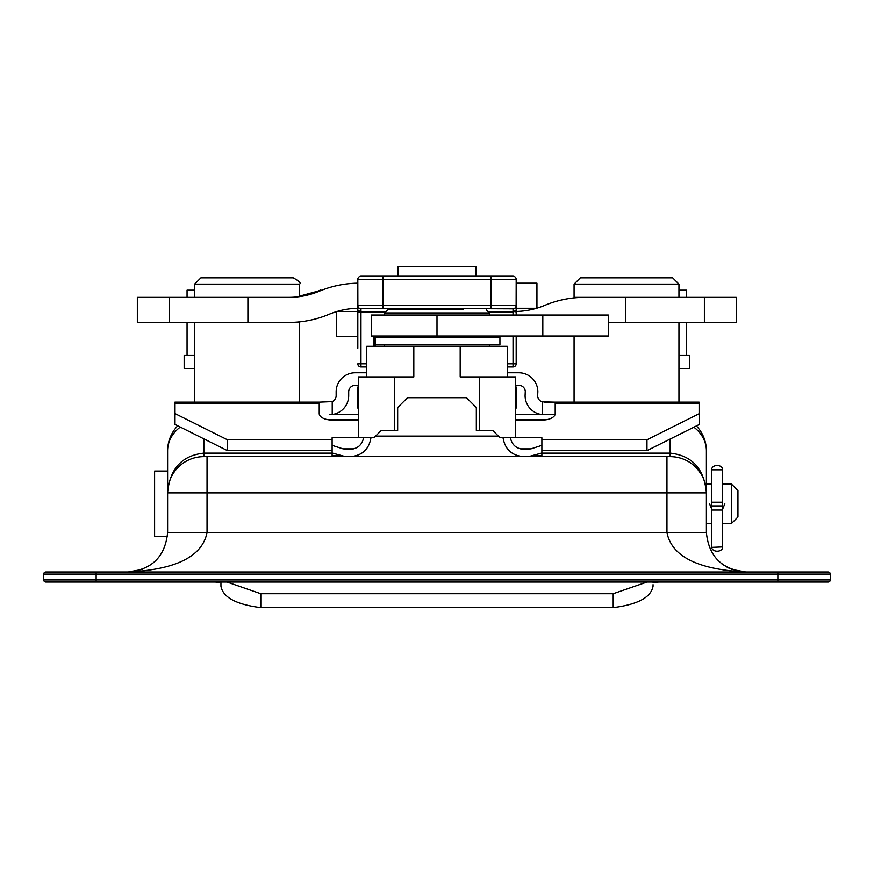 <?xml version="1.0" encoding="UTF-8"?>
<svg xmlns="http://www.w3.org/2000/svg" width="874" height="874" viewBox="0 0 874 874"><rect width="100%" height="100%" fill="white"/><g stroke="black" fill="none" stroke-linecap="round" stroke-linejoin="round"><path stroke-width="1.31" d="M830.3 574.098A2.098 2.098 0 0 0 828.202 572A2.098 2.098 0 0 1 830.3 574.098A2.098 2.098 0 0 0 828.202 572L45.798 572A2.098 2.098 0 0 0 43.7 574.098L43.7 579.932A2.098 2.098 0 0 0 45.798 582.029L828.202 582.029A2.098 2.098 0 0 0 830.3 579.932L43.7 579.932A2.098 2.098 0 0 0 45.798 582.029L96.14 582.029L96.14 574.098L830.3 574.098L830.3 579.932A2.098 2.098 0 0 1 828.202 582.029A2.098 2.098 0 0 0 830.3 579.932M554.99 402.138L542.197 401.843L542.197 414.582L555.012 414.68L515.66 414.68M358.34 414.68L332.229 414.505A19.042 19.042 0 0 1 332.011 414.538L329.651 414.68L332.011 414.538M711.72 484.065L706.4 484.065L706.4 480.82L706.4 492.881A36.249 36.249 0 0 0 670.15 456.632L666.96 456.632L666.96 532.572C671.724 556.476 698.02 569.619 745.828 572C721.924 569.619 708.781 556.476 706.4 532.572L706.4 450.929A36.249 36.249 0 0 0 696.403 425.933A36.249 36.249 0 0 1 706.4 450.929A36.249 31.388 0 0 0 693.88 427.2M207.04 456.632L203.85 456.632A36.249 36.249 0 0 0 167.6 492.881L167.6 532.572C165.219 556.476 152.076 569.619 128.172 572C175.98 569.619 202.276 556.476 207.04 532.572L207.04 456.632L666.96 456.632M177.739 425.791A36.249 36.249 0 0 0 167.6 450.929L167.6 492.881L706.4 492.881C704.204 468.781 692.121 455.529 670.15 453.125L670.15 456.632M332.12 453.125L203.85 453.125C181.879 455.529 169.796 468.781 167.6 492.881L167.6 492.838M167.6 450.929A36.249 31.388 0 0 1 180.295 427.069M96.14 572L96.14 574.098L43.7 574.098A2.098 2.098 0 0 1 45.798 572A2.098 2.098 0 0 0 43.7 574.098A2.098 2.098 0 0 1 45.798 572L67.615 572M45.798 582.029A2.098 2.098 0 0 1 43.7 579.932A2.098 2.098 0 0 0 45.798 582.029M219.505 582.423A37.757 37.757 0 0 1 215.332 582.029L220.947 582.029L220.947 586.246C223.001 597.379 236.286 604.502 260.802 607.616L260.802 593.719L226.967 582.029M260.802 593.719L613.198 593.719L613.198 607.616C637.714 604.502 650.999 597.379 653.053 586.246L653.053 584.684M647.033 582.029L613.198 593.719M260.802 607.616L613.198 607.616M658.668 582.029A37.757 37.757 0 0 1 654.495 582.423A37.757 37.757 0 0 0 658.668 582.029L653.053 582.445M574.076 336.02L574.076 402.138L678.956 402.138L678.956 322.43M299.498 402.138L299.498 322.43L137.338 322.43L137.338 297.346L288.824 297.346A78.66 78.66 -90 0 0 319.207 291.239L317.546 291.239L320.856 289.928M397.67 407.546L407.524 397.692L466.476 397.692L476.33 407.546L476.33 430.412L492.696 430.412L500.037 437.754L498.355 436.082L375.645 436.082L381.304 430.412L397.67 430.412L397.67 407.546M375.645 436.082L373.963 437.754L375.645 436.082M345.481 456.632L332.12 453.005L332.12 445.347L343.012 448.865L350.474 449.291C357.717 448.712 362.087 444.866 363.584 437.754L373.963 437.754M370.958 437.754C368.992 449.323 362.164 455.616 350.474 456.632M332.12 453.005L332.12 456.632M363.584 437.754L332.12 437.754L332.12 445.347M528.519 456.632L541.88 453.005L541.88 445.347L530.988 448.865L523.526 449.291C516.283 448.712 511.913 444.866 510.416 437.754L503.042 437.754C505.008 449.323 511.836 455.616 523.526 456.632M503.042 437.754L500.037 437.754M541.88 453.005L541.88 456.632M510.416 437.754L541.88 437.754L541.88 445.347M528.519 449.291L523.526 449.291M574.076 284.126L678.956 284.126L672.663 277.834L580.369 277.834L574.076 284.126L574.076 297.346L736.247 297.346L736.247 322.43L608.37 322.43M228.933 277.834L293.205 277.834L200.911 277.834L194.618 284.126L194.618 297.346M722.634 546.916L722.634 547.364A5.452 3.857 0 0 1 717.172 551.221A5.452 3.857 0 0 1 711.72 547.364L722.634 546.916L722.634 506.352L711.72 506.352L711.72 546.916M711.72 502.222L711.72 469.36A5.452 3.857 180 0 1 717.172 465.503A5.452 3.857 180 0 1 722.634 469.36L722.634 502.222L711.72 502.222L711.72 506.352M711.72 505.926L722.634 505.926L722.634 502.222M711.72 469.808L722.634 469.808M722.634 498.409L722.634 509.16L724.83 503.763M709.524 503.763L711.72 509.16L711.72 498.409M731.44 484.065L731.44 523.504L737.94 517.004L737.94 490.576L731.44 484.065L722.634 484.065M167.6 471.064L154.6 471.064L154.6 536.505L167.404 536.505M175.008 414.68L174.92 402.138L175.008 403.821L319.218 403.821L319.218 402.138L175.008 402.138M358.34 385.314L355.194 385.314A6.5 6.5 0 0 0 348.693 391.814L348.693 395.638A19.042 19.042 0 0 1 332.229 414.505L332.229 401.603L319.218 402.138M699.124 402.138L699.124 414.68L699.124 402.138L544.076 402.138M358.34 420.066L332.229 420.066A13.001 6.5 -0 0 1 319.218 413.566L319.218 403.821M518.806 372.772L507.27 372.772L518.806 372.772A19.042 19.042 0 0 1 537.849 391.814L537.641 395.638A6.5 6.5 0 0 0 542.197 401.843M542.197 414.582A19.042 19.042 0 0 1 525.099 395.43L525.285 391.268A6.5 6.5 0 0 0 518.588 385.314L515.66 385.314M332.011 401.69A6.5 6.5 0 0 0 336.151 395.638L336.151 391.814A19.042 19.042 0 0 1 355.194 372.772L366.73 372.772M544.141 414.68L541.989 414.56L544.141 414.68M541.88 450.645L646.968 450.645L699.408 424.425L699.124 414.68M555.198 402.138L555.198 413.566A13.001 6.5 -0 0 1 542.197 420.066L515.66 420.066M355.194 385.314A6.5 6.5 0 0 0 348.693 391.814L348.693 395.638M332.229 401.603A6.5 6.5 0 0 0 336.151 395.638L336.151 391.814M227.448 450.645L227.448 439.786L175.008 413.566L175.008 424.425L227.448 450.645L332.12 450.645M699.124 413.708L646.968 439.786L646.968 450.645M646.968 439.786L541.88 439.786M332.12 439.786L227.448 439.786M175.008 413.566L175.008 403.821M247.91 297.346L247.91 322.43L288.824 322.43A103.744 103.744 90 0 0 328.897 314.378A78.66 78.66 -90 0 1 357.816 308.282M516.184 308.271L536.603 308.271M357.794 283.187L357.816 283.187A103.744 103.744 90 0 0 319.207 291.239M299.498 296.166L317.546 291.239M536.942 308.172L536.942 283.187L516.184 283.187M194.618 290.168L187.058 290.168L187.058 297.346M194.618 355.467L184.163 355.467L184.163 368.467L194.618 368.467M625.675 322.43L625.675 297.346L584.761 297.346A103.744 103.744 -90 0 0 544.677 305.397A78.66 78.66 90 0 1 516.184 311.483M357.816 311.505L336.971 311.505M516.184 336.566A103.744 103.744 -90 0 0 525.121 336.02M336.643 311.603L336.643 336.588L357.816 336.588M686.527 297.346L686.527 290.168L678.956 290.168M678.956 368.467L689.422 368.467L689.422 355.467L678.956 355.467M516.184 310.849L516.184 305.78A3.146 3.059 180 0 1 513.038 308.839L513.038 311.373L516.184 310.849L516.184 315.044M361.006 308.751L382.987 308.751L382.987 305.605L357.87 305.605A3.146 3.135 90 0 0 361.006 308.751L360.962 308.839A3.146 3.059 180 0 1 357.816 305.78L357.816 348.191M382.987 308.751L512.994 308.751A3.146 3.135 -90 0 0 516.13 305.605L382.987 305.605L382.987 276.239L360.962 276.239L513.038 276.239A3.146 3.146 0 0 1 516.184 279.385L516.13 305.605M357.87 305.605L357.816 279.385A3.146 3.146 0 0 1 360.962 276.239A3.146 3.146 0 0 0 357.816 279.385L491.013 279.385L491.013 276.239M516.184 279.385L491.013 279.385L491.013 308.751L513.038 308.839M366.73 363.813L357.816 363.813A3.146 3.146 0 0 0 360.962 366.96L366.73 366.96M358.34 386.199A3.146 3.146 0 0 0 357.816 387.936L357.816 407.339A3.146 3.146 0 0 0 358.34 409.076M515.66 409.076A3.146 3.146 0 0 0 516.184 407.339L516.184 387.936A3.146 3.146 0 0 0 515.66 386.199M516.184 363.813L513.038 363.813L513.038 366.96L507.27 366.96L513.038 366.96A3.146 3.146 0 0 0 516.184 363.813L516.184 336.02M476.068 276.239L476.068 266.384L397.932 266.384L397.932 276.239M375.23 345.886L373.963 345.886L375.23 345.886L375.23 337.495L373.963 337.495L373.963 345.886M375.121 337.495L375.121 345.886M507.27 376.923L507.27 346.301L460.183 346.301L460.183 376.923L479.269 376.923L479.269 430.412M515.66 437.754L515.66 376.923L479.269 376.923M437 336.02L608.37 336.02L608.37 315.044L371.45 315.044L371.45 336.02L437 336.02L437 315.044M394.731 430.412L394.731 376.923L358.34 376.923L358.34 437.754M394.731 376.923L413.817 376.923L413.817 346.301L460.183 346.301M489.44 337.495L489.44 336.02M375.23 344.837L499.928 344.837L499.928 337.495L375.23 337.495M489.44 346.301L489.44 344.837M413.817 346.301L366.73 346.301L366.73 376.923M463.22 309.8L387.706 309.8L384.56 312.947L384.56 315.044M489.44 315.044L489.44 312.947L384.56 312.947M167.6 532.572L706.4 532.572M203.85 438.846L203.85 456.632M670.15 439.065L670.15 453.125L541.88 453.125M327.073 419.542L358.34 419.542M515.66 419.542L547.342 419.542M777.86 572L777.86 582.029M340.543 455.78L332.12 455.78M533.457 455.78L541.88 455.78M530.988 448.865L520.194 448.865M353.806 448.865L343.012 448.865M293.205 277.834C299.225 281.122 301.322 283.22 299.498 284.126L194.618 284.126M711.72 510.045L722.634 510.045M555.198 403.821L699.124 403.821M169.195 322.43L169.195 297.346M704.389 297.346L704.389 322.43M360.962 308.839L360.962 311.898L384.735 311.898M357.816 310.849L360.962 311.373M357.816 311.898L360.962 311.898L360.962 366.96M513.038 311.373L516.184 311.898M489.265 311.898L513.038 311.898L513.038 315.044M357.816 279.385A3.146 3.146 0 0 1 360.962 276.239M513.038 336.02L513.038 363.813L507.27 363.813M542.82 315.044L542.82 336.02M142.2 569.422L128.172 572M745.675 572L738.366 571.279L728.206 567.849L721.946 563.938M745.828 572L731.8 569.422M697.496 469.098L701.188 474.156M194.618 322.43L194.618 402.138M678.956 284.126L678.956 297.346M299.498 284.126L299.498 296.614M706.4 523.504L711.72 523.504M722.634 523.504L731.44 523.504M187.058 355.467L187.058 322.43M686.527 355.467L686.527 322.43M384.56 336.02L384.56 337.495M384.56 344.837L384.56 346.301M489.44 312.947L486.294 309.8"/></g></svg>
